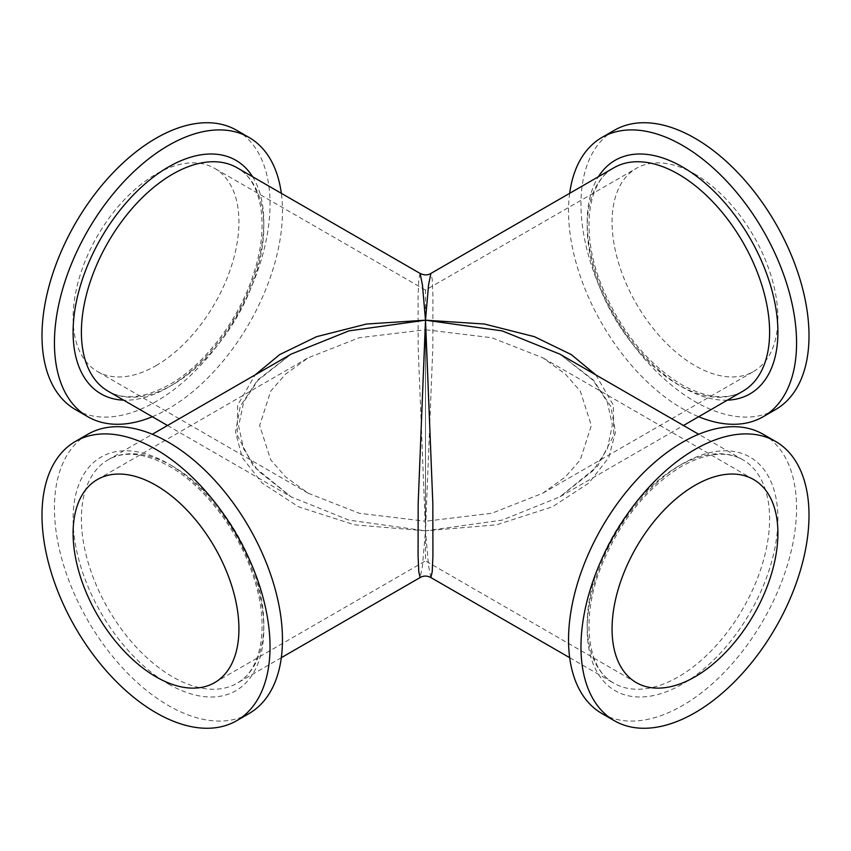 <?xml version="1.0" encoding="UTF-8"?>
<svg xmlns="http://www.w3.org/2000/svg" width="851" height="851" viewBox="0 0 851 851"><rect width="100%" height="100%" fill="white"/><g stroke="black" fill="none" stroke-linecap="round" stroke-linejoin="round"><path stroke-width="0.64" stroke-dasharray="4.25 3.19" d="M775.601 409.554A161.243 93.089 60 0 1 694.99 401.566A161.243 93.089 60 0 1 589.647 259.481A161.243 93.089 60 0 1 614.369 130.277M569.681 193.315A161.243 93.089 -120 0 0 682.545 408.746A161.243 93.089 -120 0 0 698.671 416.735M694.99 174.168A117.268 67.708 -120 0 0 636.357 168.36A117.268 67.708 -120 0 0 618.379 262.321A117.268 67.708 -120 0 0 694.99 365.664A117.268 67.708 -120 0 0 753.614 371.472A117.268 67.708 -120 0 0 771.591 277.5A117.268 67.708 -120 0 0 694.99 174.168M425.5 329.752L425.5 521.248L491.772 513.27L542.768 493.208L565.394 476.922L580.297 459.859L591.339 425.5L580.297 391.141L565.383 374.078L542.768 357.792L491.772 337.73L425.5 329.752L425.5 326.369L425.5 521.248L359.228 513.27L308.232 493.208L285.606 476.922L270.703 459.859L259.661 425.5L270.703 391.141L285.617 374.078L308.232 357.792L359.228 337.73L425.5 329.752L425.5 290.095L636.357 168.36M156.01 365.664A117.268 67.708 120 0 0 232.621 262.321A117.268 67.708 120 0 0 214.643 168.36A117.268 67.708 120 0 0 156.01 174.168A117.268 67.708 120 0 0 79.409 277.5A117.268 67.708 120 0 0 97.386 371.472A117.268 67.708 120 0 0 156.01 365.664M236.631 130.277A161.243 93.089 -60 0 1 261.353 259.481A161.243 93.089 -60 0 1 156.01 401.566A161.243 93.089 -60 0 1 75.399 409.554M152.329 416.735A161.243 93.089 120 0 0 168.455 408.746A161.243 93.089 120 0 0 281.319 193.315M420.128 273.448L418.788 279.234L418.086 295.116L418.171 347.431L425.5 530.822L348.91 520.121L291.127 496.867L253.364 466.135L237.184 435.233L237.706 405.065L255.14 374.908M167.519 425.5L291.138 496.867L257.927 470.699L243.769 449.211L238.631 426.021L243.716 401.917L257.821 380.429L291.127 354.133L257.619 380.035L240.237 406.363L235.514 432.042L242.205 457.498L262.034 482.974L298.584 506.813L354.346 524.801L425.5 530.822L422.436 566.106L420.128 577.552M249.066 713.542A161.243 93.089 60 0 1 168.455 705.553A161.243 93.089 60 0 1 63.112 563.468A161.243 93.089 60 0 1 87.834 434.265M214.643 682.64L425.5 560.905L425.5 521.248M763.166 434.265A161.243 93.089 -60 0 1 787.888 563.468A161.243 93.089 -60 0 1 682.545 705.553A161.243 93.089 -60 0 1 601.934 713.542M430.872 577.552L428.564 566.106L425.5 530.822L496.654 524.801L552.427 506.813L588.977 482.964L608.805 457.487L615.486 432.021L610.763 406.352L593.37 380.025L559.862 354.133L593.073 380.312L607.231 401.8L612.369 424.989L607.284 449.083L593.168 470.582L559.862 496.867L502.09 520.121L425.5 530.822L432.829 347.421L432.914 295.106L432.212 279.234L430.872 273.448M595.86 374.908L613.294 405.065L613.816 435.233L597.625 466.146L559.862 496.867L683.481 425.5M727.382 400.161A134.852 77.856 60 0 1 682.545 387.205A134.852 77.856 60 0 1 598.391 176.742M252.609 176.742A134.852 77.856 -60 0 1 168.455 387.205A134.852 77.856 -60 0 1 123.618 400.161M172.593 384.812A128.99 74.473 -60 0 1 108.098 391.194C124.299 400.385 144.819 398.162 169.668 384.524C205.24 364.536 240.397 317.795 254.375 271.405C269.778 223.462 261.034 180.359 237.089 167.775A128.99 74.473 -60 0 1 256.864 271.139A128.99 74.473 -60 0 1 172.593 384.812M172.593 466.188A128.99 74.473 -120 0 0 108.098 459.806A128.99 74.473 -120 0 0 88.334 563.16A128.99 74.473 -120 0 0 172.593 676.832A128.99 74.473 -120 0 0 237.089 683.225A128.99 74.473 -120 0 0 256.864 579.861A128.99 74.473 -120 0 0 172.593 466.188M168.455 684.013A134.852 77.856 -120 0 0 263.81 628.963A134.852 77.856 -120 0 0 168.455 463.795A134.852 77.856 -120 0 0 73.09 518.855A134.852 77.856 -120 0 0 168.455 684.013M682.545 463.795A134.852 77.856 120 0 0 587.19 628.963A134.852 77.856 120 0 0 682.545 684.013A134.852 77.856 120 0 0 777.91 518.855A134.852 77.856 120 0 0 682.545 463.795M678.407 466.188A128.99 74.473 120 0 0 594.136 579.861A128.99 74.473 120 0 0 613.911 683.225A128.99 74.473 120 0 0 678.407 676.832A128.99 74.473 120 0 0 762.666 563.16A128.99 74.473 120 0 0 742.902 459.806A128.99 74.473 120 0 0 678.407 466.188M742.902 391.194A128.99 74.473 60 0 1 678.407 384.812A128.99 74.473 60 0 1 594.136 271.139A128.99 74.473 60 0 1 613.911 167.775C587.339 181.391 580.137 232.738 601.593 285.521C620.262 330.337 646.845 363.334 681.332 384.524C706.181 398.162 726.701 400.385 742.902 391.194M425.5 290.095L214.643 168.36M308.232 493.208L97.386 371.472M281.319 657.685L237.089 683.225C261.034 670.641 269.778 627.538 254.375 579.595C240.397 533.205 205.24 486.464 169.668 466.476C144.819 452.838 124.299 450.615 108.098 459.806L152.329 434.265M97.386 479.528L308.232 357.792M636.357 682.64L425.5 560.905M753.614 479.528L542.768 357.792M569.681 657.685L613.911 683.225C587.339 669.609 580.137 618.262 601.593 565.479C620.262 520.663 646.845 487.666 681.332 466.476C706.181 452.838 726.701 450.615 742.902 459.806L698.671 434.265M542.768 493.208L753.614 371.472"/><path stroke-width="1.28" d="M601.934 137.458L614.369 130.277A161.243 93.089 60 0 1 694.99 138.266A161.243 93.089 60 0 1 800.323 280.351A161.243 93.089 60 0 1 775.601 409.554L763.166 416.735A161.243 93.089 -120 0 0 787.888 287.532A161.243 93.089 -120 0 0 682.545 145.447A161.243 93.089 -120 0 0 601.934 137.458A161.243 93.089 -120 0 0 569.681 193.315M698.671 416.735A161.243 93.089 -120 0 0 763.166 416.735M87.834 416.735L75.399 409.554A161.243 93.089 -60 0 1 50.677 280.351A161.243 93.089 -60 0 1 156.01 138.266A161.243 93.089 -60 0 1 236.631 130.277L249.066 137.458A161.243 93.089 120 0 0 168.455 145.447A161.243 93.089 120 0 0 63.112 287.532A161.243 93.089 120 0 0 87.834 416.735A161.243 93.089 120 0 0 152.329 416.735M281.319 193.315A161.243 93.089 120 0 0 249.066 137.458M255.14 374.908L279.713 354.58L316.583 336.677L366.526 324.029L425.5 320.178L422.436 284.894L420.128 273.448L237.089 167.775A128.99 74.473 -60 0 0 172.593 174.168A128.99 74.473 -60 0 0 88.334 287.84A128.99 74.473 -60 0 0 108.098 391.194L167.519 425.5M281.319 657.685L420.128 577.552L418.788 571.766L418.086 555.884L418.171 503.569L425.5 320.178L348.91 330.879L291.127 354.133L152.329 434.265M75.399 441.446L87.834 434.265A161.243 93.089 60 0 1 168.455 442.254A161.243 93.089 60 0 1 273.788 584.339A161.243 93.089 60 0 1 249.066 713.542L236.631 720.723A161.243 93.089 -120 0 0 261.353 591.519A161.243 93.089 -120 0 0 156.01 449.434A161.243 93.089 -120 0 0 75.399 441.446A161.243 93.089 -120 0 0 50.677 570.649A161.243 93.089 -120 0 0 156.01 712.734A161.243 93.089 -120 0 0 236.631 720.723M156.01 676.832A117.268 67.708 60 0 1 79.409 573.5A117.268 67.708 60 0 1 97.386 479.528A117.268 67.708 60 0 1 156.01 485.336A117.268 67.708 60 0 1 232.621 588.679A117.268 67.708 60 0 1 214.643 682.64A117.268 67.708 60 0 1 156.01 676.832M694.99 676.832A117.268 67.708 -60 0 1 636.357 682.64A117.268 67.708 -60 0 1 618.379 588.679A117.268 67.708 -60 0 1 694.99 485.336A117.268 67.708 -60 0 1 753.614 479.528A117.268 67.708 -60 0 1 771.591 573.5A117.268 67.708 -60 0 1 694.99 676.832M694.99 449.434A161.243 93.089 120 0 0 589.647 591.519A161.243 93.089 120 0 0 614.369 720.723A161.243 93.089 120 0 0 694.99 712.734A161.243 93.089 120 0 0 800.323 570.649A161.243 93.089 120 0 0 775.601 441.446A161.243 93.089 120 0 0 694.99 449.434M614.369 720.723L601.934 713.542A161.243 93.089 -60 0 1 577.212 584.339A161.243 93.089 -60 0 1 682.545 442.254A161.243 93.089 -60 0 1 763.166 434.265L775.601 441.446M698.671 434.265L559.862 354.133L502.09 330.879L425.5 320.178L432.829 503.579L432.914 555.894L432.212 571.766L430.872 577.552L569.681 657.685M683.481 425.5L742.902 391.194A128.99 74.473 60 0 0 762.666 287.84A128.99 74.473 60 0 0 678.407 174.168A128.99 74.473 60 0 0 613.911 167.775L430.872 273.448L428.564 284.894L425.5 320.178L484.464 324.029L534.407 336.677L571.276 354.58L595.86 374.908M598.391 176.742A134.852 77.856 60 0 1 682.545 166.987A134.852 77.856 60 0 1 775.059 303.828A134.852 77.856 60 0 1 727.382 400.161M123.618 400.161A134.852 77.856 -60 0 1 75.941 303.828A134.852 77.856 -60 0 1 168.455 166.987A134.852 77.856 -60 0 1 252.609 176.742M420.128 577.552C423.479 575.595 427.053 575.595 430.872 577.552M430.872 273.448C427.798 275.362 424.213 275.362 420.128 273.448"/></g></svg>
